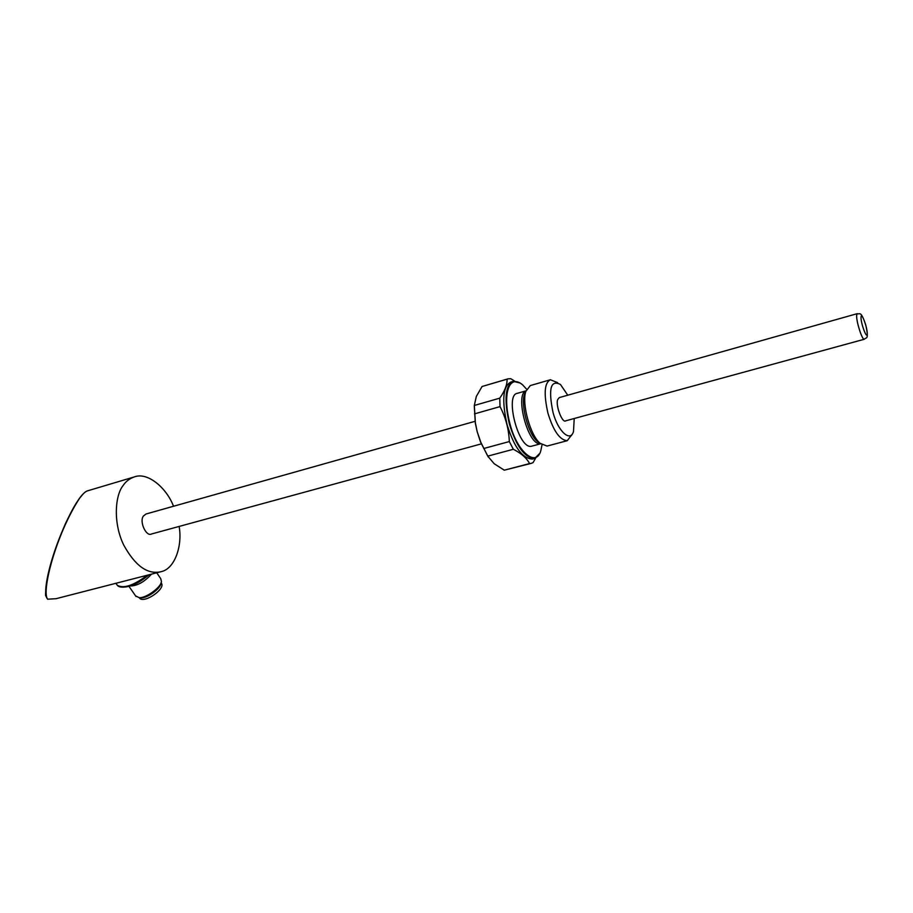 <?xml version="1.0" encoding="UTF-8"?>
<svg xmlns="http://www.w3.org/2000/svg" width="913" height="913" viewBox="0 0 913 913"><rect width="100%" height="100%" fill="white"/><g stroke="black" fill="none" stroke-linecap="round" stroke-linejoin="round"><path stroke-width="1.37" d="M179.119 526.436C182.623 545.54 174.874 569.187 160.768 571.755L56.035 598.7L47.681 599.19C41.153 592.046 55.876 534.664 79.454 498.464C82.798 493.922 85.491 491.388 87.5 490.852L134.508 476.86C147.564 471.884 166.474 487.668 173.527 506.259M160.768 571.755C147.484 574.699 135.135 565.798 123.723 545.05C112.847 522.772 115.164 495.223 123.084 485.568C125.846 481.391 129.657 478.492 134.508 476.86M126.804 580.485L125.207 580.896M79.351 498.509L83.049 494.07M47.065 598.335C40.891 591.156 55.784 534.698 79.203 498.715L79.454 498.464M475.034 421.327L146 514.008L143.455 515.982C139.027 521.312 146.171 537.095 151.535 533.979L481.288 443.889M147.381 575.19C133.503 585.587 123.449 588.931 117.252 585.21L116.544 584.206M488.307 457.048L480.512 441.949L477.191 431.723L475.342 423.301L474.292 406.194M535.691 458.075L533.055 462.606L531.275 463.359L504.273 470.184L494.184 463.724L487.759 456.146L480.797 442.246L477.191 431.723L475.399 423.039L474.315 405.463L476.324 396.447L482.053 386.507L507.89 378.872L510.721 378.69L514.681 381.109M487.759 456.146L513.346 449.276C521.437 453.441 526.835 458.2 529.54 463.564L504.273 470.184M531.275 463.359L529.54 463.564M474.509 413.874L500.027 406.616C505.734 417.526 508.838 429.178 509.317 441.561L483.707 448.511M513.346 449.276L509.317 441.561M482.053 386.507L507.092 379.169C507.263 384.635 504.821 390.958 499.753 398.159L474.315 405.463M500.027 406.616L499.753 398.159M507.092 379.169L507.89 378.872M130.08 585.986C137.201 585.952 144.334 581.992 151.501 574.129M539.777 453.373L534.607 458.486L532.336 459.079C522.419 458.497 513.985 446.982 507.046 424.545C501.636 400.031 502.949 385.845 511.006 381.999L513.254 381.337L520.273 383.061M135.581 595.892L139.084 597.616C145.498 598.62 161.418 587.139 161.418 581.513L160.768 578.728L156.728 572.793M534.607 458.486C524.713 457.892 516.302 446.366 509.351 423.906C503.93 399.369 505.231 385.183 513.254 381.337M139.084 597.616L141.081 597.753C146.753 598.643 160.779 588.52 160.802 583.544L160.939 583.087M542.025 444.836L540.758 450.954C536.091 467.479 517.157 451.946 510.059 424.191C501.967 393.686 509.123 373.383 522.67 384.898L526.607 389.223M540.644 443.775L531.857 446.126C518.801 450.771 504.467 394.804 517.26 393.355L525.968 390.855M161.065 582.768L161.293 583.099C166.098 588.474 145.201 603.196 139.894 598.529L139.495 597.958M571.709 434.828L567.258 440.694L547.07 446.069L540.131 443.307C530.453 435.832 521.597 403.854 525.774 391.46L530.327 385.56L550.391 379.762L557.603 382.638M567.258 440.694C559.829 440.112 553.392 430.947 547.948 413.201C543.6 393.868 544.422 382.718 550.391 379.762M574.22 418.508L573.501 431.472C570.442 442.645 557.934 431.415 552.993 412.334C548.177 388.755 550.676 379.477 560.491 384.499L567.76 395.203M864.337 339.248L565.74 420.825C562.317 423.689 555.241 404.95 557.74 399.495L559.304 397.589L857.25 313.661L856.634 315.442C856.234 321.444 862.169 340.332 864.337 339.248C866.129 336.863 869.187 340.789 865.775 325.062C860.628 309.861 860.012 314.791 857.25 313.661M540.587 443.718C527.988 446.206 514.692 394.108 525.945 390.924M540.428 443.581L537.449 441.493C528.638 434.679 520.604 405.703 524.416 394.416L525.877 391.129M861.016 317.279C860.776 323.567 867.076 340.172 867.247 333.736C867.441 327.47 861.244 311.036 861.016 317.279M87.5 490.852C85.354 491.456 82.615 494.024 79.271 498.578C75.334 504.318 72.606 508.667 65.337 523.868C56.96 543.269 51.174 560.205 47.978 574.676C45.661 589.319 45.011 596.463 46.015 596.109L47.567 599.202L56.035 598.7M148.979 574.779C138.262 583.59 135.295 583.943 128.368 586.488C122.399 587.687 118.69 587.264 117.252 585.21L115.905 583.293M128.95 586.329L136.037 596.543M139.894 598.529L139.278 597.627M571.527 435.455L572.006 434.485"/></g></svg>
